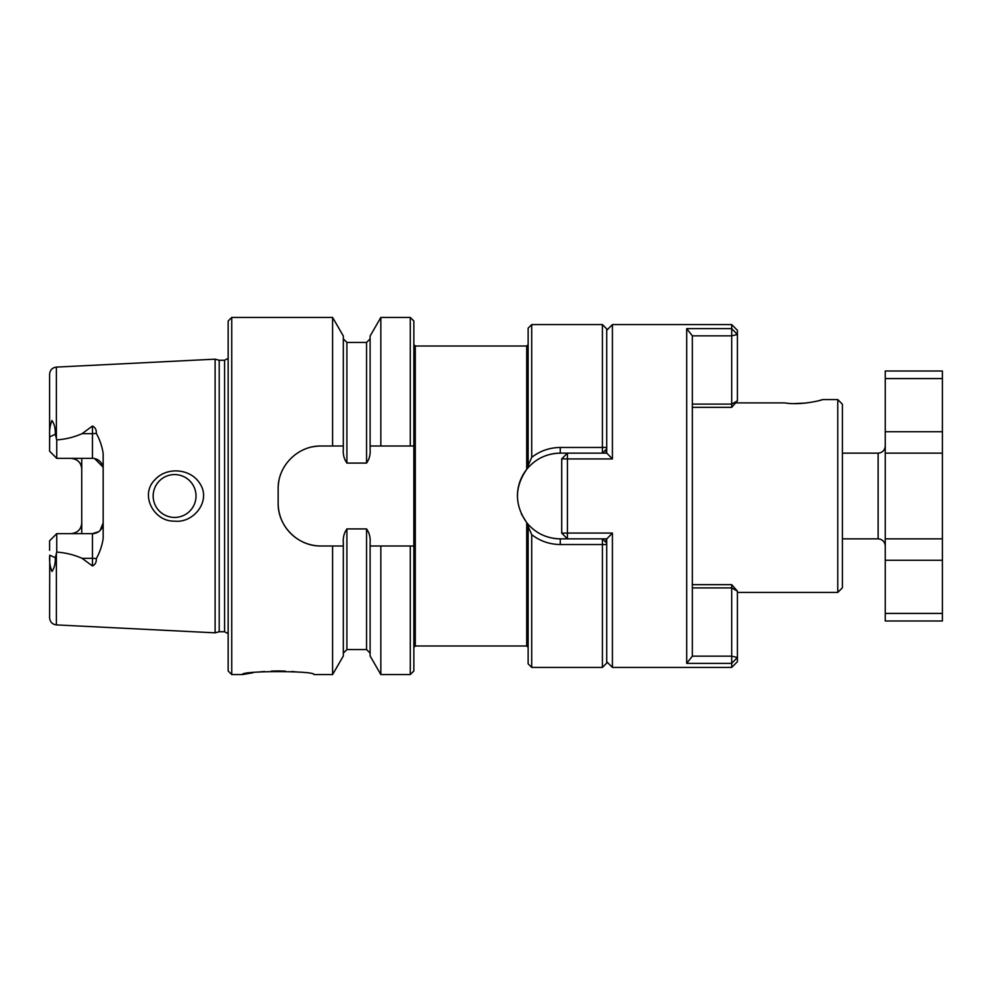 <?xml version="1.0" encoding="UTF-8"?>
<svg xmlns="http://www.w3.org/2000/svg" width="992" height="992" viewBox="0 0 992 992"><rect width="100%" height="100%" fill="white"/><g stroke="black" fill="none" stroke-linecap="round" stroke-linejoin="round"><path stroke-width="1.49" d="M606.707 453.146L606.707 448.855L602.417 453.146L560.282 453.146C547.41 453.418 536.697 458.254 528.141 467.654L526.715 469.365C514.414 487.134 514.414 504.891 526.715 522.635L528.141 524.346L528.141 526.454L531.712 534.663L531.712 667.418L602.417 667.418L602.417 544.534L560.282 544.534C549.618 544.385 540.094 541.099 531.7 534.663M531.712 667.418L528.141 663.846L528.141 524.346C536.697 533.746 547.41 538.582 560.282 538.854L602.417 538.854L602.417 544.534L606.707 544.558L606.707 543.145L602.417 538.854L606.794 538.854L612.424 533.076L612.424 667.418L731.699 667.418L731.699 663.363L737.416 657.485L737.416 591.145L731.699 587.909L692.416 587.909M531.712 457.324L528.141 465.546L528.141 328.154L531.712 324.582L531.712 457.337C540.082 450.889 549.605 447.603 560.282 447.466L557.045 447.566M606.707 330.299L612.424 324.582L612.424 458.924L606.794 453.146L602.417 453.146L602.417 324.582L606.707 328.873L606.707 447.442L560.282 447.466L560.282 453.146A42.854 42.854 0 0 0 549.469 454.534M606.707 538.854L606.707 543.145M547.596 455.068A42.854 42.854 0 0 0 545.699 455.7M543.802 456.444A42.854 42.854 0 0 0 537.342 459.804M529.964 465.707A42.854 42.854 0 0 0 529.034 466.674M528.141 465.546L528.141 467.654A42.854 42.854 0 0 0 517.427 496M527.595 523.714A42.854 42.854 0 0 0 528.141 524.346M529.034 525.326A42.854 42.854 0 0 0 529.976 526.306M537.317 532.183A42.854 42.854 0 0 0 543.839 535.568M547.249 536.821A42.854 42.854 0 0 0 550.634 537.751M553.945 538.383A42.854 42.854 0 0 0 560.282 538.854L560.282 544.534M692.416 404.091L731.699 404.091L737.416 400.855L737.416 334.515L731.699 328.637L731.699 335.842L692.329 335.842L692.329 656.158L731.699 656.158L731.699 584.66L692.416 584.66M692.329 335.842L686.7 328.637L686.7 663.363L692.329 656.158M737.416 400.855L731.699 407.34L731.699 335.842L737.416 334.515L737.416 330.299L731.699 324.582L731.699 328.637L686.7 328.637M561.708 533.138L567.424 538.854L567.424 533.076L561.708 533.138L561.708 458.862L567.424 458.924L567.424 533.076L612.424 533.076M521.321 513.856L526.69 522.61M380.841 674.56L380.841 545.997L370.115 545.997L370.115 655.972L380.841 674.56L410.291 674.56L410.291 545.997L413.862 545.997L380.841 545.997M231.731 674.56L231.731 317.44L228.16 321.011L228.16 670.989L231.731 674.56L242.445 674.56C240.275 670.642 316.101 670.654 313.869 674.56L332.605 674.56L332.605 545.997L343.331 545.997L343.331 542.835C342.897 537.552 344.088 532.915 346.902 528.922L366.544 528.922C369.359 532.915 370.549 537.54 370.115 542.835L370.115 545.997M606.707 447.442L606.707 448.855M731.699 407.34L692.416 407.34M737.416 592.422L837.769 592.422L837.769 399.578L822.765 399.578L818.673 400.706M784.61 402.876C801.722 405.827 823.732 399.602 822.765 399.578C823.707 399.602 801.809 405.827 784.598 402.876L735.63 402.876M805.789 403.062L794.27 403.595M837.769 592.422L842.406 587.785L842.406 404.215L837.769 399.578M49.749 436.815C49.191 431.222 49.922 425.791 51.919 420.521C54.337 423.906 55.478 428.494 55.329 434.285L49.749 436.815L49.6 441.688L49.6 374.232C49.972 370.053 52.241 367.685 56.383 367.102L215.103 359.166L215.103 632.834L219.207 631.743L219.207 360.257L224.589 360.257L228.16 358.335M55.329 434.285L56.742 439.89C65.782 439.245 74.226 437.162 82.088 433.64L92.454 426.052C95.244 427.354 96.522 429.772 96.286 433.318C99.696 439.431 101.99 446.115 103.168 453.356L103.168 538.644C102.002 545.848 99.708 552.532 96.286 558.682C96.522 562.228 95.232 564.659 92.454 565.948L82.088 558.36C74.214 554.826 65.77 552.742 56.742 552.11L56.742 533.646L49.6 540.789L56.742 533.646L92.454 533.646L92.454 565.948M174.592 517.427A21.427 21.427 0 0 0 196.019 496A21.427 21.427 0 0 0 174.592 474.573A21.427 21.427 0 0 0 153.165 496A21.427 21.427 0 0 0 174.592 517.427M154.653 480.041C139.5 495.293 154.281 521.978 174.592 521.122C193.911 523.416 211.73 500.439 199.665 483.216C190.204 468.274 166.309 466.6 154.653 480.041M81.741 458.354L81.741 533.646M81.542 524.991A10.714 10.714 0 0 0 81.741 522.933C81.22 529.331 77.649 532.902 71.027 533.646M81.741 469.067C81.232 462.681 77.661 459.11 71.027 458.354M94.6 458.577L102.97 467.009M98.53 531.749L92.454 533.646A10.714 10.714 0 0 0 103.168 522.933L100.13 530.41M96.286 433.318A10.714 4.861 0 0 1 92.454 433.64L92.454 458.354A10.714 10.714 0 0 1 103.168 469.067A10.714 10.714 0 0 0 92.454 458.354L56.742 458.354L49.6 451.211L56.742 458.354L56.742 439.89M56.383 553.015L56.383 624.898C52.241 624.315 49.972 621.947 49.6 617.768L49.749 555.185C49.178 560.827 49.922 566.258 51.956 571.479C54.349 568.032 55.465 563.444 55.329 557.715L56.742 552.11M332.605 545.997L321.011 545.997A42.854 42.854 0 0 1 278.157 503.142C277.698 526.132 297.848 546.443 321.011 545.997M278.157 503.142L278.157 488.858A42.854 42.854 0 0 1 278.988 480.438M410.291 674.56L413.862 670.989L413.862 446.003L370.115 446.003L370.115 449.165C370.549 454.46 369.359 459.098 366.544 463.078L346.902 463.078C344.075 459.073 342.885 454.435 343.331 449.165L343.331 446.003L321.011 446.003C297.947 445.557 277.686 465.781 278.157 488.858M332.605 446.003L332.605 317.44L231.731 317.44M242.445 674.56L252.96 672.762M258.317 672.068L264.48 671.485M271.213 671.088L278.132 670.952M278.169 670.952L285.274 671.1M291.859 671.485L298.146 672.092M312.616 446.834A42.854 42.854 0 0 1 321.011 446.003M410.291 446.003L413.862 446.003L413.862 321.011L410.291 317.44L410.291 446.003M49.6 550.312L49.6 540.789M49.6 441.688L49.6 451.211M370.115 446.003L370.115 336.028L380.841 317.44L410.291 317.44M343.331 446.003L343.331 336.028L332.605 317.44M332.605 674.56L343.331 655.972L343.331 545.997M219.207 631.743L224.589 631.743L228.16 633.665M380.841 446.003L380.841 317.44M77.103 460.251A10.714 10.714 0 0 1 78.703 461.59A10.714 10.714 0 0 0 77.103 460.251M602.417 667.418L606.707 663.127L606.707 544.558M842.406 453.146L878.118 453.146L878.118 538.854C882.458 539.276 884.839 541.657 885.261 545.997M885.261 446.003C884.839 450.343 882.458 452.724 878.118 453.146M885.261 378.584L885.261 371.008L942.4 371.008L942.4 378.584L885.261 378.584L885.261 431.718L942.4 431.718L942.4 453.146L885.261 453.146L885.261 431.718M885.261 613.416L942.4 613.416L942.4 620.992L885.261 620.992L885.261 453.146M942.4 613.416L942.4 538.854L885.261 538.854M942.4 538.854L942.4 453.146M942.4 431.718L942.4 378.584M606.174 542.612L605.963 538.854M605.963 453.146L606.174 449.388M731.699 584.66L737.416 591.145M731.699 667.418L737.416 661.701L737.416 657.485L731.699 656.158L731.699 663.363L686.7 663.363M612.424 458.924L567.424 458.924L567.424 453.146L561.708 458.862M526.715 469.365L526.715 346.01L415.288 346.01L413.862 344.584M526.715 522.635L526.715 645.99L528.141 647.416M343.331 653.133L346.902 649.562L346.902 528.922M346.902 649.562L366.544 649.562L366.544 528.922M56.383 438.985L56.383 367.102M92.454 426.052L92.454 433.64L82.088 433.64M96.286 558.682A10.714 4.861 0 0 0 92.454 558.36L82.088 558.36M55.329 557.715L49.749 555.185M366.544 463.078L366.544 342.438L370.115 338.867M224.589 631.743L224.589 360.257M885.261 560.282L942.4 560.282M415.288 346.01L415.288 645.99L413.862 647.416M346.902 463.078L346.902 342.438L343.331 338.867M531.712 324.582L602.417 324.582M606.707 661.701L612.424 667.418M366.544 649.562L370.115 653.133M56.383 624.898L215.103 632.834M219.207 360.257L215.103 359.166M842.406 538.854L878.118 538.854M612.424 324.582L731.699 324.582M526.715 346.01L528.141 344.584M526.715 645.99L415.288 645.99M346.902 342.438L366.544 342.438"/></g></svg>
